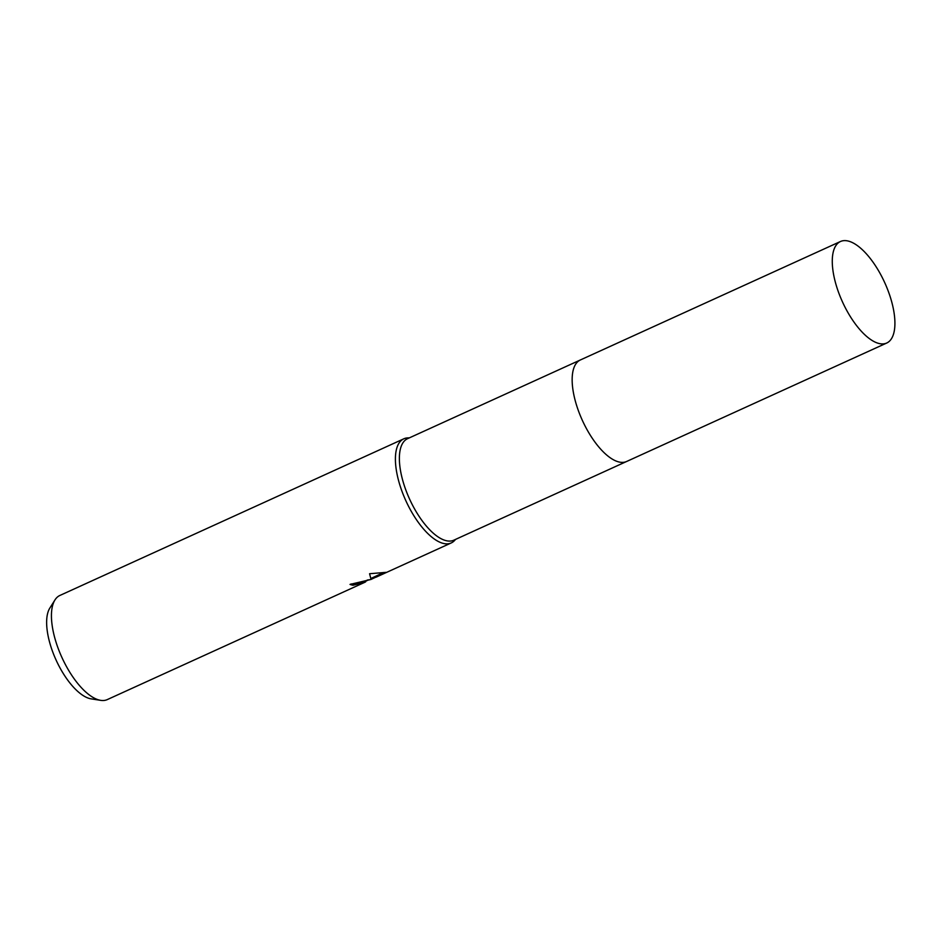 <?xml version="1.0" encoding="UTF-8"?>
<svg xmlns="http://www.w3.org/2000/svg" width="942" height="942" viewBox="0 0 942 942"><rect width="100%" height="100%" fill="white"/><g stroke="black" fill="none" stroke-linecap="round" stroke-linejoin="round"><path stroke-width="1.41" d="M580.084 360.103L407.58 438.678A55.778 23.22 65.5 0 0 407.851 495.127A55.778 23.22 65.5 0 0 450.311 541.061A55.778 23.22 65.5 0 0 453.808 540.19L626.312 461.615M409.417 437.842L407.91 437.889A57.203 23.809 65.5 0 0 407.427 437.912A57.203 23.809 65.5 0 0 403.824 438.807A57.203 23.809 65.5 0 0 404.106 496.717A57.203 23.809 65.5 0 0 447.662 543.828A57.203 23.809 65.5 0 0 451.253 542.933A57.203 23.809 65.5 0 0 454.633 540.449L455.645 539.354M351.06 583.969A56.249 23.42 65.5 0 0 352.697 584.346L353.038 585.241A57.203 23.809 -114.5 0 1 350.024 584.417L371.054 579.436L369.582 573.725L386.114 572.347L371.348 579.271L371.03 578.423M403.824 438.807L59.852 595.474A57.203 23.809 65.5 0 0 54.966 599.936A57.203 23.809 65.5 0 0 61.889 657.41A57.203 23.809 65.5 0 0 100.7 700.353A57.203 23.809 65.5 0 0 103.679 700.495A57.203 23.809 65.5 0 0 107.27 699.6L365.049 582.191L353.038 585.241M368.934 579.742L365.484 581.308M352.697 584.346L365.343 580.931L365.673 581.826M370.948 578.459L383.724 572.489M54.966 599.936L49.82 608.108A51.704 21.525 65.5 0 0 56.084 660.048A51.704 21.525 65.5 0 0 91.162 698.87L100.7 700.353M840.476 241.505A55.778 23.22 65.5 0 0 839.181 294.01A55.778 23.22 65.5 0 0 886.716 343.029A55.778 23.22 65.5 0 0 888.012 290.525A55.778 23.22 65.5 0 0 840.476 241.505L580.354 359.974A55.778 23.22 65.5 0 0 580.637 416.435A55.778 23.22 65.5 0 0 623.086 462.369M580.354 359.974A55.778 23.22 65.5 0 0 579.059 412.478A55.778 23.22 65.5 0 0 626.595 461.498L886.716 343.029M451.253 542.933L376.07 577.175M367.769 579.907L365.366 581.002"/></g></svg>
